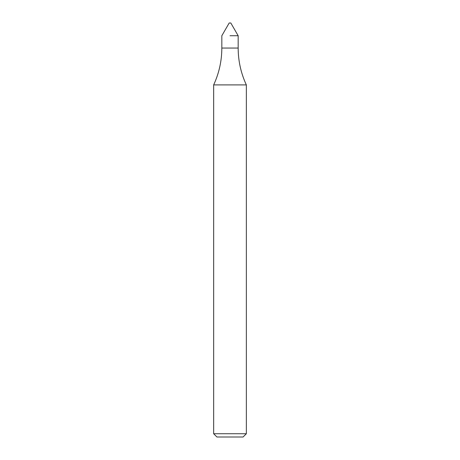 <?xml version="1.0" encoding="UTF-8"?>
<svg xmlns="http://www.w3.org/2000/svg" width="460" height="460" viewBox="0 0 460 460"><rect width="100%" height="100%" fill="white"/><g stroke="black" fill="none" stroke-linecap="round" stroke-linejoin="round"><path stroke-width="0.69" d="M230 35.736L238.171 35.736L230 35.736M213.658 433.734L246.341 433.734L243.075 437L216.924 437L213.658 433.734L213.658 84.904L246.341 84.904C240.931 73.221 238.205 60.938 238.171 48.058L238.171 35.736L230.816 23L229.183 23L221.829 35.736L221.829 48.058L238.171 48.058M213.658 84.904C219.069 73.221 221.795 60.938 221.829 48.058M246.341 433.734L246.341 84.904"/></g></svg>
